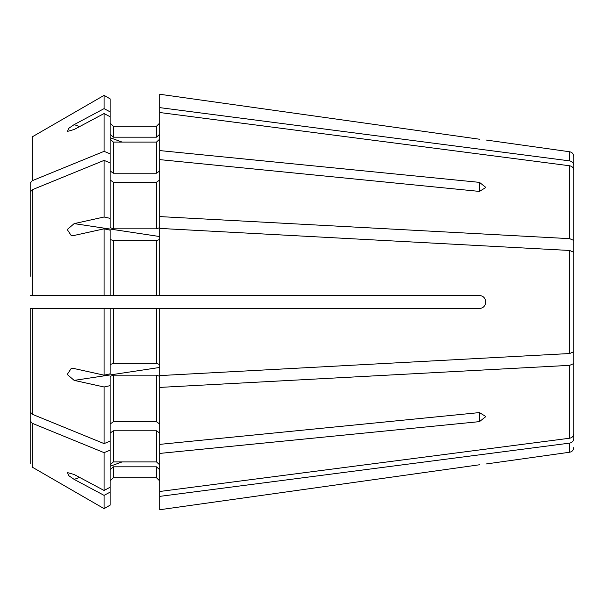 <?xml version="1.0" encoding="UTF-8"?>
<svg xmlns="http://www.w3.org/2000/svg" width="604" height="604" viewBox="0 0 604 604"><rect width="100%" height="100%" fill="white"/><g stroke="black" fill="none" stroke-linecap="round" stroke-linejoin="round"><path stroke-width="0.91" d="M110.139 492.124L104.077 495.363L104.077 508.644L110.139 505.14L110.139 376.39L113.341 375.167L156.504 375.167L159.705 376.39L159.705 496.382L569.67 443.117C572.192 442.558 573.566 441.094 573.8 438.723L573.8 396.526M345.171 295.605L479.47 295.605C487.654 295.605 487.654 308.395 479.47 308.395L110.139 308.395L110.139 373.831L104.077 375.167L104.077 308.395L110.139 308.395L30.2 308.395L30.2 411.785L30.2 327.662M159.705 387.413L569.67 365.344L573.8 363.525L573.8 336.262M159.705 94.254L479.47 139.222C487.654 140.234 487.654 140.234 479.47 139.222L159.705 94.254L159.705 107.618L569.67 160.883C572.192 161.442 573.566 162.906 573.8 165.277L573.8 267.738M30.2 276.338L30.2 192.215L30.2 276.338M110.139 98.86L104.077 95.356L110.139 98.86L110.139 162.884L104.077 160.4L32.201 189.762L32.201 295.605L110.139 295.605L110.139 230.169L104.077 228.833L104.077 295.605L159.705 295.605L159.705 228.41L569.67 250.471L573.8 252.291L573.8 351.709L569.67 353.529L159.705 375.59L159.705 308.395M110.139 111.876L104.077 108.637L104.077 95.356L32.201 136.882L32.201 180.717L30.2 183.171L30.2 267.293M30.2 183.171L30.2 259.305M110.139 134.224L113.341 137.176L113.341 126.244L110.139 123.042L113.341 126.244L156.504 126.244L159.705 123.042L156.504 126.244L156.504 137.176L159.705 134.224M573.8 165.277L573.8 156.519L573.8 165.277M113.341 137.176L156.504 137.176M159.705 150.577L479.47 182.37L485.865 187.444L479.47 191.415L159.705 159.622L159.705 107.618M104.077 95.356L32.201 136.882M110.139 116.768L104.077 113.537L104.077 151.355L32.201 180.717M104.077 113.537L74.156 129.498L67.505 131.393L68.584 128.441L74.156 124.605L104.077 108.637M110.139 170.94L113.341 173.205L156.504 173.205L159.705 170.94M110.139 139.116L113.341 142.068L156.504 142.068L159.705 139.116M110.139 153.839L104.077 151.355M159.705 112.51L569.67 165.775C572.192 166.334 573.566 167.799 573.8 170.169L573.8 255.922M159.705 159.622L159.705 216.587L569.67 238.656L573.8 240.475M110.139 162.884L110.139 227.61L113.341 228.833L156.504 228.833L159.705 227.61L159.705 216.587M110.139 179.984L113.341 182.242L156.504 182.242L159.705 179.984M104.077 160.4L104.077 217.01L74.156 223.623L67.233 229.55L71.249 235.59L74.156 235.439L104.077 228.833M110.139 218.354L104.077 217.01M32.201 189.762L30.2 192.215M32.201 295.605L30.2 295.605M110.139 239.426L113.341 240.649L156.504 240.649L159.705 239.426M479.47 295.605L159.705 295.605M110.139 364.574L113.341 363.351L156.504 363.351L159.705 364.574M110.139 385.646L104.077 386.99L104.077 443.6L32.201 414.238L30.2 411.785M104.077 386.99L74.156 380.377L67.233 374.45L71.249 368.41L74.156 368.561L104.077 375.167M110.139 424.016L113.341 421.758L156.504 421.758L159.705 424.016M110.139 441.116L104.077 443.6M159.705 444.378L479.47 412.585L485.865 416.556L479.47 421.63L479.47 412.585M159.705 453.423L479.47 421.63M159.705 491.49L569.67 438.225C572.192 437.666 573.566 436.201 573.8 433.831L573.8 363.525M110.139 464.884L113.341 461.932L156.504 461.932L159.705 464.884M110.139 433.06L113.341 430.795L156.504 430.795L159.705 433.06M110.139 450.161L104.077 452.645L104.077 490.463L74.156 474.502L67.497 472.607L68.592 475.559L74.156 479.395L104.077 495.363M110.139 487.232L104.077 490.463M104.077 452.645L32.201 423.283L30.2 420.829L30.2 463.661L30.2 344.695M104.077 508.644L32.201 467.119L104.077 508.644L110.139 505.14M30.2 420.829L30.2 336.707M110.139 469.776L113.341 466.824L113.341 477.756L110.139 480.958L113.341 477.756L156.504 477.756L159.705 480.958L156.504 477.756L156.504 466.824L159.705 469.776M113.341 466.824L156.504 466.824M159.705 496.382L159.705 509.746L479.47 464.778C487.654 463.766 487.654 463.766 479.47 464.778L159.705 509.746M485.865 139.992L569.67 151.77L569.67 160.883M113.341 142.068L113.341 173.205M156.504 142.068L156.504 173.205M569.67 165.775L569.67 238.656M113.341 182.242L113.341 228.833M156.504 182.242L156.504 228.833M113.341 240.649L113.341 295.605M156.504 240.649L156.504 295.605M569.67 250.471L569.67 353.529M113.341 308.395L113.341 363.351M156.504 308.395L156.504 363.351M32.201 308.395L32.201 414.238M113.341 375.167L113.341 421.758M156.504 375.167L156.504 421.758M569.67 365.344L569.67 438.225M113.341 430.795L113.341 461.932M156.504 430.795L156.504 461.932M32.201 423.283L32.201 467.119M569.67 443.117L569.67 452.23L485.865 464.008M122.061 461.932L110.139 466.273M79.607 477.409L74.156 479.395M159.705 367.451L74.156 380.377M159.705 236.549L74.156 223.623M479.47 182.37L479.47 191.415M122.061 142.068L110.139 137.727M79.607 126.591L74.156 124.605M569.67 151.77C572.199 152.306 573.581 153.884 573.8 156.519M569.67 452.23C572.199 451.694 573.581 450.116 573.8 447.481M71.823 368.349L71.257 368.44M71.838 235.651L71.249 235.56"/></g></svg>
